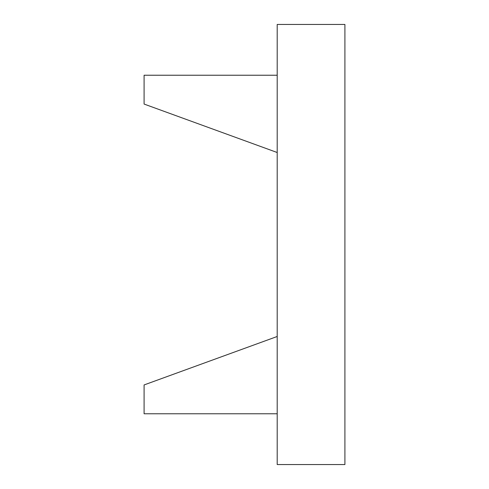 <?xml version="1.0" encoding="UTF-8"?>
<svg xmlns="http://www.w3.org/2000/svg" width="489" height="489" viewBox="0 0 489 489"><rect width="100%" height="100%" fill="white"/><g stroke="black" fill="none" stroke-linecap="round" stroke-linejoin="round"><path stroke-width="0.73" d="M277.202 413.767L144.09 413.767L144.09 384.941L277.202 336.487M277.202 75.233L144.09 75.233L144.09 104.059L277.202 152.513M277.202 464.55L277.202 24.45L344.91 24.45L344.91 464.55L277.202 464.55"/></g></svg>
